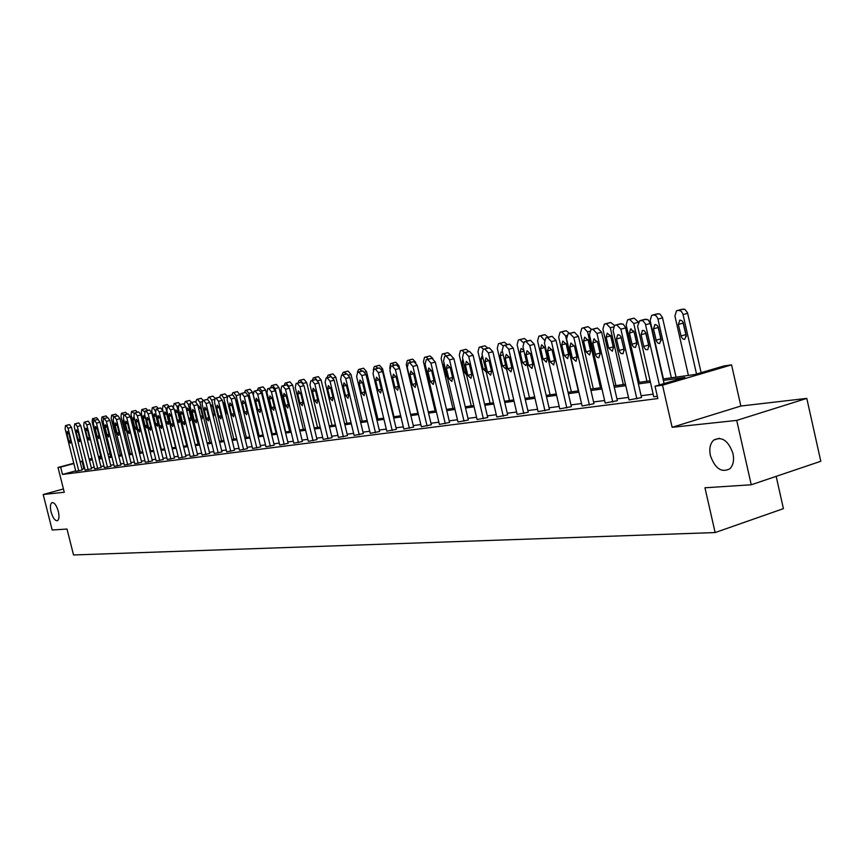 <?xml version="1.0" encoding="UTF-8"?>
<svg xmlns="http://www.w3.org/2000/svg" width="864" height="864" viewBox="0 0 864 864"><rect width="100%" height="100%" fill="white"/><g stroke="black" fill="none" stroke-linecap="round" stroke-linejoin="round"><path stroke-width="1.3" d="M710.381 455.512C709.031 448.654 710.154 443.502 713.74 440.068C721.958 436.115 728.374 440.618 732.985 453.578C734.281 460.188 733.266 465.232 729.94 468.709C721.613 473.083 715.09 468.677 710.381 455.512M51.084 511.974C49.972 506.898 50.274 503.777 51.991 502.6C54.389 502.416 56.495 505.332 58.309 511.358C59.422 516.424 59.13 519.545 57.424 520.722C55.015 520.927 52.898 518.011 51.084 511.974M63.428 488.97L43.2 494.51L64.26 492.264L58.018 467.478L73.786 463.255M751.248 484.78L736.722 420.401L806.792 398.39L820.8 461.268L751.248 484.78L704.959 487.771L715.144 532.559L73.537 554.969L67.003 529.049L52.175 529.999L43.2 494.51M107.935 454.172L109.998 453.87M663.034 378.983L694.796 374.522L723.913 365.969L731.57 364.867L662.526 385.193L655.031 386.219L684.936 377.428L663.358 380.43M806.792 398.39L740.848 406.037L731.57 364.867M776.164 476.356L783.421 508.648L715.144 532.559M619.488 324.032L623.182 324.097L625.439 327.37L641.531 397.548L629.068 399.946L613.138 330.577L614.596 325.393L616.68 324.929L620.892 329.184L636.887 398.93M572.713 332.586L574.452 332.251L578.437 336.366L593.989 403.715L582.109 406.004L566.579 338.915L567.95 333.893L569.851 333.482L573.836 337.608L589.421 405.054M528.898 340.6L530.518 340.286L534.298 344.293L549.461 409.482L538.11 411.674L522.968 346.723L524.254 341.863L525.992 341.496L529.772 345.503L544.979 410.789M487.76 348.127L489.272 347.825L492.869 351.724L507.665 414.904L496.811 417.01L482.036 354.056L483.224 349.348L484.834 349.013L488.419 352.912L503.258 416.178M449.086 355.201L450.49 354.92L453.913 358.711L468.364 419.99L457.963 422.021L443.534 360.958L444.647 356.389L446.137 356.076L449.55 359.878L464.033 421.232M412.636 361.865L413.953 361.606L417.215 365.299L431.33 424.786L421.351 426.74L407.257 367.459L408.294 363.02L409.676 362.74L412.927 366.444L427.075 426.006M378.227 368.161L379.48 367.913L382.579 371.52L396.382 429.322L386.791 431.201L373.021 373.594L373.982 369.284L375.268 369.025L378.378 372.632L392.202 430.51M345.708 374.101L346.885 373.874L349.844 377.384L363.344 433.598L354.11 435.424L340.643 379.393L341.539 375.203L342.749 374.965L345.719 378.486L359.23 434.765M314.917 379.739L316.019 379.523L318.859 382.946L332.057 437.648L323.168 439.409L310.003 384.88L310.824 380.808L311.958 380.592L314.798 384.016L328.018 438.782M285.725 385.074L286.762 384.88L289.483 388.228L302.4 441.493L293.836 443.2L280.94 390.085L281.707 386.132L282.776 385.916L285.498 389.275L298.436 442.606M258.001 390.15L258.984 389.956L261.598 393.228L274.234 445.144L265.972 446.796L253.346 395.032L254.059 391.176L255.064 390.982L257.677 394.254L270.335 446.234M231.638 394.967L232.578 394.794L235.084 397.98L247.46 448.61L239.468 450.209L227.113 399.73L227.772 395.982L228.722 395.788L231.228 398.995L243.626 449.68M206.55 399.557L207.436 399.395L209.844 402.516L221.983 451.915L214.25 453.47L202.133 404.201L202.748 400.55L203.645 400.378L206.053 403.499L218.214 452.963M182.639 403.931L183.481 403.769L185.803 406.825L197.694 455.069L190.21 456.57L178.33 408.467L179.01 404.87L179.755 404.741L182.077 407.797L193.979 456.084M159.818 408.11L160.618 407.959L162.864 410.951L174.517 458.071L167.27 459.529L155.628 412.538L156.146 409.061L156.956 408.899L159.192 411.901L170.867 459.065M138.024 412.096L138.791 411.944L140.951 414.882L152.388 460.933L145.346 462.359L133.931 416.426L134.417 413.024L135.184 412.873L137.344 415.811L148.792 461.916M117.191 415.908L117.914 415.768L119.999 418.64L131.22 463.676L124.394 465.059L113.195 420.142L113.638 416.815L114.372 416.675L116.456 419.558L127.688 464.638M97.243 419.558L97.934 419.418L99.954 422.237L110.97 466.301L104.339 467.651L93.344 423.695L93.755 420.455L94.446 420.314L96.466 423.133L107.492 467.24M78.138 423.047L78.797 422.917L80.752 425.682L91.562 468.817L85.115 470.135L74.326 427.097L74.704 423.932L75.373 423.803L77.317 426.568L88.15 469.746M653.152 394.168L641.12 395.734M628.474 397.397L616.961 398.898M604.616 400.518L593.59 401.954M581.537 403.531L570.974 404.914M559.192 406.458L549.072 407.786M537.559 409.288L527.85 410.562M516.596 412.031L507.287 413.251M496.271 414.698L487.339 415.865M476.561 417.269L467.986 418.392M457.434 419.774L449.204 420.854M438.869 422.204L430.963 423.241M420.833 424.57L413.24 425.563M403.315 426.859L396.025 427.81M386.284 429.084L379.274 430.002M369.727 431.255L362.988 432.14M353.624 433.361L347.144 434.214M337.943 435.413L331.711 436.223M322.693 437.411L316.688 438.188M307.832 439.355L302.065 440.111M293.36 441.245L287.809 441.968M279.256 443.092L273.91 443.794M265.507 444.895L260.356 445.565M252.094 446.645L247.136 447.293M239.015 448.362L234.252 448.978M226.26 450.025L221.659 450.63M213.808 451.656L209.38 452.239M201.647 453.244L197.381 453.805M189.767 454.799L185.663 455.339M178.168 456.322L174.215 456.84M166.838 457.801L163.026 458.298M155.758 459.248L152.086 459.734M144.936 460.674L141.394 461.138M134.341 462.056L130.928 462.499M123.984 463.406L120.69 463.838M113.854 464.735L110.678 465.156M103.928 466.031L100.883 466.43M94.23 467.305L91.282 467.694M84.726 468.547L81.95 469.184M75.697 470.869L62.489 474.433L657.85 398.552L655.031 386.219M68.882 424.742L69.53 424.613L71.453 427.345L82.166 470.038L75.805 471.334L65.113 428.749L65.47 425.617L66.128 425.488L68.04 428.231L78.775 470.956M87.588 421.319L88.268 421.189L90.256 423.976L101.164 467.575L94.63 468.904L83.732 425.412L84.121 422.215L84.812 422.075L86.789 424.872L97.718 468.504M107.104 417.755L107.816 417.614L109.868 420.455L120.982 465.005L114.253 466.376L103.162 421.934L103.583 418.651L104.306 418.522L106.348 421.362L117.482 465.955M127.494 414.018L128.239 413.878L130.356 416.783L141.685 462.326L134.752 463.73L123.444 418.306L123.908 414.947L124.664 414.796L126.781 417.701L138.132 463.288M148.792 410.119L149.58 409.979L151.783 412.938L163.328 459.518L156.179 460.966L144.655 414.504L145.152 411.059L145.951 410.908L148.144 413.878L159.71 460.512M171.094 406.048L171.914 405.886L174.193 408.91L185.965 456.581L178.6 458.071L166.849 410.53L167.497 406.976L168.221 406.847L170.5 409.871L182.293 457.596M194.443 401.771L195.318 401.609L197.683 404.698L209.693 453.514L202.09 455.036L190.091 406.361L190.685 402.754L191.56 402.581L193.925 405.68L205.956 454.54M218.938 397.289L219.856 397.116L222.307 400.28L234.565 450.284L226.703 451.861L214.466 401.998L215.104 398.293L216.032 398.11L218.484 401.274L230.764 451.343M244.652 392.591L245.614 392.407L248.173 395.636L260.68 446.904L252.558 448.524L240.062 397.408L240.754 393.606L241.726 393.422L244.285 396.652L256.813 447.973M271.685 387.644L272.7 387.45L275.357 390.755L288.133 443.34L279.72 445.025L266.965 392.591L267.7 388.681L268.747 388.487L271.404 391.792L284.202 444.442M300.132 382.439L301.201 382.234L303.977 385.625L317.034 439.603L308.308 441.331L295.283 387.515L296.071 383.508L297.173 383.292L299.959 386.683L313.027 440.726M330.102 376.963L331.247 376.736L334.141 380.203L347.49 435.65L338.44 437.443L325.112 382.169L326.16 377.989L327.154 377.816L330.048 381.283L343.418 436.806M361.746 371.174L362.956 370.937L365.99 374.49L379.631 431.492L370.224 433.339L356.605 376.531L357.739 372.222L358.787 372.038L361.822 375.592L375.484 432.659M395.183 365.062L396.468 364.802L399.654 368.453L413.608 427.086L403.823 429.008L389.891 370.57L390.895 366.196L392.224 365.926L395.399 369.576L409.385 428.285M430.585 358.582L431.957 358.312L435.294 362.059L449.572 422.431L439.387 424.418L425.131 364.252L426.2 359.748L427.637 359.456L430.963 363.204L445.284 423.652M468.126 351.713L469.595 351.432L473.094 355.277L487.717 417.485L477.09 419.548L462.488 357.556L463.644 352.922L465.188 352.598L468.688 356.454L483.343 418.748M508.01 344.423L509.576 344.12L513.259 348.062L528.239 412.236L517.136 414.385L502.178 350.449L503.42 345.665L505.094 345.308L508.777 349.272L523.789 413.521M550.454 336.658L552.128 336.334L556.006 340.394L571.374 406.642L559.753 408.888L544.428 342.878L545.756 337.943L547.571 337.554L551.448 341.626L566.838 407.97M595.706 328.385L597.51 328.028L601.614 332.208L617.371 400.68L605.2 403.024L589.475 334.811L590.89 329.713L592.877 329.281L596.97 333.472L612.76 402.041M657.342 396.295L653.746 396.76L637.61 326.192L639.695 320.728L642.805 320.663L645.311 323.676L659.383 384.934M62.489 474.433L60.642 467.122L58.018 467.478M740.848 406.037L672.138 427.302L736.722 420.401M672.138 427.302L662.526 385.193M80.039 461.581L82.793 460.847M89.143 459.151L91.994 458.384M98.431 456.656L100.699 456.052M82.901 461.268L80.125 461.905M73.861 463.579L60.642 467.122M650.43 382.234L638.41 383.908M625.784 385.668L614.282 387.266M601.96 388.984L590.944 390.517M578.912 392.191L568.361 393.66M556.6 395.302L546.491 396.706M535 398.304L525.301 399.654M514.058 401.22L504.77 402.516M493.765 404.05L484.855 405.292M474.088 406.793L465.534 407.981M454.993 409.45L446.774 410.594M436.45 412.031L428.566 413.132M418.446 414.536L410.875 415.595M400.961 416.977L393.671 417.992M383.951 419.342L376.952 420.314M367.427 421.643L360.698 422.582M351.346 423.878L344.876 424.786M335.696 426.06L329.476 426.924M320.458 428.188L314.474 429.019M305.629 430.25L299.862 431.05M291.179 432.259L285.628 433.037M277.096 434.225L271.76 434.97M263.369 436.136L258.228 436.849M249.988 437.994L245.041 438.685M236.93 439.819L232.168 440.478M224.186 441.59L219.596 442.228M211.756 443.318L207.338 443.934M199.616 445.014L195.361 445.608M187.758 446.666L183.665 447.239M176.18 448.276L172.228 448.826M164.873 449.852L161.06 450.382M153.814 451.397L150.142 451.904M143.003 452.898L139.46 453.395M132.43 454.367L129.017 454.842M122.083 455.814L118.8 456.268M111.974 457.218L108.81 457.661M102.071 458.6L99.025 459.022M92.383 459.95L89.446 460.361M92.07 458.708L89.219 459.464L92.156 459.065M98.798 458.125L101.844 457.704M108.583 456.754L111.748 456.311M118.573 455.36L121.856 454.896M128.79 453.924L132.192 453.449M139.234 452.455L142.765 451.958M149.904 450.965L153.576 450.446M160.823 449.431L164.635 448.891M171.99 447.865L175.943 447.304M183.416 446.256L187.52 445.684M195.113 444.614L199.368 444.02M207.09 442.94L211.507 442.325M219.348 441.223L223.938 440.575M231.908 439.463L236.671 438.793M244.782 437.648L249.728 436.957M257.98 435.802L263.11 435.078M271.501 433.901L276.836 433.156M285.368 431.957L290.909 431.179M299.603 429.959L305.359 429.16M314.204 427.918L320.188 427.075M329.206 425.812L335.426 424.937M344.596 423.652L351.065 422.744M360.418 421.427L367.146 420.487M376.682 419.148L383.67 418.165M393.39 416.804L400.669 415.789M410.584 414.396L418.165 413.327M428.274 411.912L436.158 410.81M446.483 409.363L454.702 408.208M465.232 406.728L473.785 405.529M484.553 404.017L493.474 402.764M504.468 401.22L513.756 399.924M524.999 398.347L534.686 396.986M546.178 395.377L556.286 393.952M568.048 392.31L578.599 390.83M590.63 389.135L601.636 387.59M613.958 385.862L625.46 384.253M638.086 382.482L650.095 380.797M109.998 453.902L108 454.442M100.786 456.376L98.507 456.98M83.894 468.655L82.069 461.387M66.971 433.955L67.252 431.449L68.839 433.631L70.621 440.694L70.34 443.189L68.742 441.007L66.971 433.955L68.807 433.48M101.142 457.801L92.135 421.794L92.524 418.673L96.552 417.69L98.172 419.429M93.82 425.617L96.228 435.229M94.77 420.185L92.599 418.662M76.205 432.356L76.507 429.829L78.116 432.022L79.909 439.171L79.618 441.688L77.987 439.484L76.205 432.356L78.084 431.87M85.633 430.726L85.946 428.166L87.588 430.38L89.402 437.605L89.089 440.154L87.437 437.929L85.633 430.726L87.556 430.229M110.646 456.473L101.552 420.088L101.963 416.934L106.034 415.93L107.665 417.647M103.442 423.09L105.203 432.378L106.272 434.398M104.263 418.478L102.038 416.912M115.592 422.95L117.256 425.261L119.124 432.713L118.768 435.348L117.029 433.058L115.171 425.617L115.528 422.971M120.344 455.112L111.175 418.338L111.607 415.152L115.711 414.137L117.374 415.865M113.422 421.06L113.076 423.608L114.858 430.758L116.392 432.983M113.962 416.74L111.683 415.13M95.267 429.062L95.591 426.47L97.265 428.717L99.09 436.007L98.777 438.588L97.092 436.342L95.267 429.062L97.222 428.555M130.259 453.719L121.003 416.556L121.446 413.327L125.604 412.312L127.3 414.072M123.714 419.353L122.926 421.88L124.729 429.106L126.652 431.158M123.865 414.958L121.532 413.316M105.106 427.356L105.451 424.742L107.158 427L108.994 434.387L108.659 436.99L106.952 434.722L105.106 427.356L107.114 426.838M140.378 452.293L131.036 414.742L131.501 411.469L135.702 410.443L137.441 412.247M134.341 418.068L133.358 417.506L132.991 420.109L134.806 427.421L136.534 429.656L137.02 428.846M134.05 413.327L131.587 411.448M150.725 450.846L141.296 412.873L141.782 409.568L146.016 408.532L147.798 410.378M143.273 418.306L145.109 425.693L146.869 427.961L147.247 425.336L145.411 417.938L143.651 415.67L143.273 418.306L145.368 417.766M144.547 411.944L141.869 409.547M125.453 423.846L125.82 421.168L127.591 423.468L129.47 431.017L129.103 433.674L127.321 431.363L125.453 423.846L127.537 423.295M161.298 449.366L151.783 410.972L152.28 407.635L153.047 407.484L155.423 411.318M155.801 406.728L156.568 406.577L158.393 408.478M153.781 416.47L155.628 423.932L157.432 426.222L157.82 423.565L155.963 416.081L154.181 413.802L153.781 416.47L155.92 415.908M135.961 422.021L136.35 419.31L138.154 421.643L140.044 429.278L139.666 431.968L137.851 429.635L135.961 422.021L138.1 421.47M172.098 447.844L162.497 409.028L163.015 405.648L163.804 405.497L165.974 408.391L175.619 447.358M166.568 404.73L167.346 404.579L169.225 406.534M164.527 414.58L166.385 422.129L168.221 424.44L168.631 421.762L166.752 414.191L164.938 411.88L164.527 414.58L166.709 414.007M146.718 420.163L147.118 417.42L148.954 419.774L150.865 427.496L150.476 430.218L148.63 427.864L146.718 420.163L148.9 419.591M173.459 407.052L174.085 403.596L174.798 403.466L177.012 406.393L186.743 445.792M177.574 402.7L178.373 402.538L180.295 404.536M175.5 412.657L177.39 420.293L179.258 422.626L179.68 419.904L177.79 412.258L175.932 409.925L175.5 412.657L177.736 412.074M157.712 418.262L158.123 415.487L160.002 417.874L161.935 425.671L161.525 428.436L159.646 426.049L157.712 418.262L159.948 417.679M168.966 416.318L169.398 413.51L171.31 415.919L173.254 423.814L172.832 426.6L170.91 424.192L168.966 416.318L171.256 415.724M180.479 414.331L180.932 411.48L182.876 413.91L184.853 421.902L184.41 424.732L182.444 422.302L180.479 414.331L182.822 413.716M192.272 412.29L192.737 409.406L194.724 411.869L196.711 419.947L196.258 422.82L194.26 420.358L192.272 412.29L194.67 411.664M204.347 410.206L204.833 407.29L206.863 409.774L208.872 417.949L208.397 420.854L206.356 418.37L204.347 410.206L206.798 409.558M216.713 408.067L217.22 405.108L219.283 407.624L221.324 415.908L220.828 418.846L218.743 416.329L216.713 408.067L219.229 407.408M229.381 405.875L229.91 402.883L232.027 405.421L234.079 413.802L233.561 416.783L231.433 414.245L229.381 405.875L231.962 405.194M242.374 403.628L242.914 400.604L245.084 403.164L247.158 411.653L246.618 414.666L244.447 412.096L242.374 403.628L245.02 402.937M255.69 401.328L256.252 398.261L258.466 400.853L260.561 409.45L260.01 412.506L257.785 409.903L255.69 401.328L258.401 400.615M269.352 398.963L269.935 395.852L272.192 398.477L274.309 407.192L273.737 410.281L271.458 407.657L269.352 398.963L272.128 398.228M184.507 404.244L185.22 401.544L186.041 401.382L188.298 404.341L198.115 444.193M188.827 400.615L189.648 400.453L191.624 402.505M188.741 418.77L190.544 420.757L190.987 418.014L189.076 410.27L187.186 407.927L186.656 410.314M195.934 401.738L196.7 399.427L197.554 399.254L199.843 402.246L209.768 442.562M200.34 398.477L201.182 398.315L203.202 400.432M201.042 418.381L202.09 418.856L202.543 416.081L200.621 408.251L198.688 405.875L198.158 406.631M207.652 399.384L208.451 397.246L209.326 397.084L211.669 400.108L221.681 440.888M212.123 396.295L212.987 396.133L215.071 398.304M213.376 416.869L214.38 414.094L212.436 406.177L210.2 403.963M219.65 397.159L220.482 395.032L221.378 394.848L223.765 397.904L233.874 439.182M224.186 394.07L225.061 393.898L227.297 396.382M225.904 414.947L226.498 412.074L224.532 404.05L222.631 401.598M239.922 394.924L237.438 391.608L236.531 391.781M231.941 394.902L232.794 392.753L233.712 392.569L236.142 395.658L246.359 437.432M238.669 412.668L238.896 410L236.909 401.879L235.451 399.492M263.002 435.1L252.59 392.375L250.106 389.264L249.178 389.437M244.534 392.623L245.408 390.42L246.348 390.236L248.832 393.358L259.146 435.64M251.662 409.946L248.681 397.721M276.134 433.253L265.615 390.01L263.088 386.856L262.127 387.04M257.429 390.301L258.325 388.033L259.297 387.839L261.824 391.003L272.246 433.804M289.591 431.363L278.964 387.58L276.383 384.394L275.4 384.588M270.637 387.914L271.566 385.582L272.57 385.387L275.141 388.584L285.671 431.914M303.383 429.43L292.648 385.096L290.012 381.877L289.008 382.072M284.191 385.474L285.142 383.076L286.168 382.871L288.943 386.716M317.531 427.442L306.677 382.547L303.988 379.285L302.962 379.49M302.584 382.86L300.11 380.3L299.052 380.506L298.08 382.979M283.36 396.544L283.964 393.39L286.276 396.036L288.414 404.87L287.82 408.002L285.498 405.346L283.36 396.544L286.211 395.788M332.035 425.412L321.073 379.933L318.33 376.628L317.261 376.834M316.688 379.609L314.42 377.654L313.33 377.87L312.325 380.419M297.734 394.06L298.372 390.863L300.737 393.541L302.897 402.484L302.281 405.659L299.894 402.98L297.734 394.06L300.661 393.282M346.928 423.328L335.837 377.244L333.04 373.907L331.949 374.123M331.322 376.726L329.098 374.944L328.136 375.116L326.938 377.795M312.498 391.511L313.157 388.271L315.576 390.971L317.768 400.043L317.12 403.261L314.68 400.55L312.498 391.511L315.5 390.712M362.2 421.178L351 374.49L348.138 371.11L347.015 371.336M346.442 373.961L344.153 372.157L343.181 372.33L341.939 375.095M327.661 388.886L328.342 385.603L330.815 388.346L333.029 397.526L332.37 400.788L329.864 398.045L327.661 388.886L330.75 388.066M377.892 418.975L366.563 371.66L363.636 368.237L362.48 368.464M361.962 371.12L359.618 369.295L358.625 369.479L357.34 372.384M343.235 386.197L343.937 382.86L346.475 385.636L348.71 394.945L348.03 398.261L345.46 395.485L343.235 386.197L346.399 385.355M393.995 416.718L382.547 368.755L379.555 365.299L378.367 365.526M377.914 368.237L375.505 366.358L374.274 366.606L373.205 370.051M359.24 383.432L359.964 380.052L362.578 382.849L364.835 392.299L364.122 395.647L361.498 392.85L359.24 383.432L362.491 382.558M399.449 367.751L398.974 365.774L395.917 362.264L394.686 362.502M389.718 368.356L390.56 363.593L394.859 362.459M394.319 365.288L391.835 363.344L390.776 363.539M375.689 380.581L376.445 377.158L379.123 379.987L381.413 389.567L380.668 392.969L377.978 390.139L375.689 380.581L379.048 379.685M417.841 413.381L406.285 364.781L407.3 360.504L411.642 359.359L412.733 359.154L415.8 362.448M411.178 362.254L408.607 360.234L407.527 360.439M392.612 377.654L393.401 374.177L396.144 377.05L398.455 386.759L397.688 390.215L394.924 387.342L392.612 377.654L396.058 376.736M410.022 374.652L410.843 371.12L413.662 374.026L416.005 383.875L415.206 387.385L412.366 384.48L410.022 374.652L413.575 373.702M427.95 371.552L428.792 367.967L431.687 370.904L434.063 380.905L433.242 384.469L430.315 381.521L427.95 371.552L431.6 370.57M446.407 368.356L447.282 364.727L450.263 367.697L452.66 377.849L451.807 381.456L448.794 378.486L446.407 368.356L450.166 367.351M465.415 365.072L466.333 361.379L469.39 364.392L471.82 374.695L470.934 378.356L467.834 375.354L465.415 365.072L469.292 364.025M485.017 361.681L485.957 357.934L489.11 360.979L491.562 371.444L490.655 375.17L487.469 372.125L485.017 361.681L489.013 360.601M505.224 358.193L506.196 354.38L509.447 357.458L511.931 368.096L510.991 371.876L507.708 368.788L505.224 358.193L509.35 357.08M526.068 354.586L527.083 350.719L530.431 353.84L532.948 364.64L531.976 368.474L528.584 365.353L526.068 354.586L530.323 353.43M547.592 350.87L548.629 346.939L552.096 350.093L554.634 361.076L553.64 364.964L550.13 361.811L547.592 350.87L551.977 349.672M569.808 347.026L570.888 343.04L574.463 346.226L577.044 357.383L576.007 361.336L572.389 358.15L569.808 347.026L574.344 345.794M435.143 410.951L423.457 361.67L424.505 357.329L430.024 355.957L432.864 358.441M426.092 368.345L428.533 378.605M428.522 359.132L425.866 357.048L424.742 357.253M452.93 408.456L441.115 358.463L442.206 354.056L447.8 352.663L450.598 354.91M443.988 362.88L443.88 365.569L446.18 375.3L447.498 377.752M446.353 355.925L443.61 353.765L442.454 353.981M471.247 405.886L459.292 355.158L460.415 350.698L466.106 349.272L468.968 351.54M462.812 358.916L462.1 362.372L464.422 372.244L466.646 375.203M464.713 352.62L461.873 350.395L460.685 350.611M490.093 403.24L477.997 351.767L479.164 347.231L484.942 345.784L487.879 348.095M482.339 355.385L480.859 359.089L483.214 369.101L486.248 372.028M483.613 349.229L480.676 346.918L479.455 347.144M509.501 400.518L497.264 348.268L498.474 343.667L504.338 342.198L507.395 344.585M502.61 352.285L501.131 352.026L500.18 355.698L502.556 365.861L505.678 368.82L506.336 368.204M503.129 345.827L500.04 343.332L498.787 343.57M529.492 397.71L517.115 344.671L518.368 339.995L524.34 338.494L527.494 340.978M523.778 350.168L521.068 348.484L520.085 352.21L522.493 362.524L525.712 365.526L526.813 363.193M523.368 342.673L519.998 339.649L518.702 339.887M550.109 394.826L537.581 340.956L538.866 336.204L540.562 335.848L544.342 340.06M543.359 334.994L544.946 334.681L548.219 337.262M540.605 348.602L543.046 359.089L546.35 362.113L547.333 358.366L544.892 347.857L541.62 344.822L540.605 348.602L544.795 347.468M571.352 391.846L558.684 337.122L560.012 332.294L561.784 331.927L565.585 335.869L578.308 390.863M564.559 331.063L566.201 330.739L569.592 333.428M561.773 344.898L564.235 355.547L567.648 358.603L568.663 354.802L566.19 344.12L562.82 341.053L561.773 344.898L566.082 343.721M593.287 388.768L580.446 333.169L581.828 328.266L583.675 327.877L587.574 331.884L600.458 387.763M588.017 339.725L590.684 351.194M586.429 327.024L588.125 326.678L591.646 329.476M583.6 341.064L586.105 351.886L589.626 354.974L590.674 351.119L588.168 340.265L584.69 337.165L583.6 341.064L588.049 339.854M615.913 385.592L602.921 329.098L604.346 324.119L606.28 323.698L610.286 327.758L623.333 384.556M610.513 335.243L613.494 347.922M609.001 322.844L610.772 322.488L614.444 325.469M606.139 337.111L608.666 348.106L612.317 351.238L613.386 347.317L610.859 336.28L607.262 333.148L606.139 337.111L610.621 335.88M592.769 343.062L593.881 339.001L597.575 342.23L600.188 353.581L598.838 357.707L597.251 357.394L595.674 355.309L592.769 343.062L597.326 341.41M600.253 353.916L597.402 341.788M639.295 382.309L626.141 324.886L627.61 319.82L629.618 319.378L633.744 323.503L646.942 381.24M633.809 330.826L636.995 344.315M632.318 318.524L634.154 318.157L638.15 321.808M629.424 333.029L632.275 345.125L633.539 346.95L635.461 347.479L636.854 343.386L634.295 332.176L630.569 329L629.424 333.029L633.938 331.787M616.507 338.958L617.652 334.832L619.574 335.048L620.978 336.712L624.121 349.639L623.03 353.711L621.086 353.538L619.456 351.41L616.507 338.958L621.184 337.673L621.054 336.863M624.251 350.417L621.184 337.673M676.048 377.158L662.418 317.336L659.794 313.902L656.413 314.064M663.444 378.929L650.128 320.533L651.64 315.392L653.746 314.917L656.294 315.9L657.839 318.578L671.36 377.816M657.893 326.322L661.252 340.513M653.476 328.806L656.37 341.118L658.012 343.202L659.675 343.494L661.111 339.325L658.217 326.992L656.932 325.156L654.966 324.605L653.476 328.806L658.033 327.553M664.07 383.562L650.365 323.46L645.635 324.745M641.056 334.714L642.546 330.404L644.231 330.718L645.894 332.856L648.886 345.568L647.762 349.704L645.743 349.553L644.047 347.393L641.056 334.714L645.775 333.418L645.624 332.294M649.026 346.648L645.775 333.418M644.08 319.54L647.914 319.594L650.365 323.46M701.114 372.665L687.517 312.757L684.828 309.28L681.329 309.452M688.414 375.419L674.924 316.03L676.49 310.802L678.694 310.306L681.318 311.299L682.906 314.01L696.535 374.015M682.808 321.71L686.329 336.55M678.348 324.443L681.286 336.971L682.981 339.098L684.72 339.358L686.189 335.135L683.251 322.574L681.923 320.695L679.882 320.166L678.348 324.443L682.949 323.179M71.453 427.345L68.04 428.231M68.947 424.721L65.545 425.596M69.53 424.613L66.128 425.488M68.742 441.007L70.578 440.521M93.193 418.543L96.552 417.69M80.752 425.682L77.317 426.568M78.203 423.036L74.768 423.911M78.797 422.917L75.373 423.803M77.987 439.484L79.866 438.988M90.256 423.976L86.789 424.872M87.653 421.297L84.197 422.194M88.268 421.189L84.812 422.075M87.437 437.929L89.359 437.422M102.654 416.804L106.034 415.93M112.309 415.012L115.711 414.137M113.994 423.371L113.076 423.608M115.776 430.52L114.858 430.758M99.954 422.237L96.466 423.133M97.308 419.537L93.83 420.433M97.934 419.418L94.446 420.314M97.092 436.342L99.047 435.823M122.17 413.197L125.604 412.312M124.254 421.535L122.926 421.88M126.047 428.76L124.729 429.106M109.868 420.455L106.348 421.362M107.179 417.733L103.669 418.64M107.816 417.614L104.306 418.522M106.952 434.722L108.95 434.192M132.235 411.329L135.702 410.443M134.741 419.656L132.991 420.109M136.555 426.956L134.806 427.421M119.999 418.64L116.456 419.558M117.266 415.886L113.713 416.794M117.914 415.768L114.372 416.675M115.171 425.617L117.212 425.088M117.029 433.058L119.07 432.529M142.528 409.428L146.016 408.532M147.193 425.142L145.109 425.693M130.356 416.783L126.781 417.701M127.57 413.996L123.995 414.925M128.239 413.878L124.664 414.796M127.321 431.363L129.416 430.823M153.047 407.484L156.568 406.577M152.366 407.614L155.887 406.706M157.766 423.371L155.628 423.932M140.951 414.882L137.344 415.811M138.1 412.074L134.503 413.003M138.791 411.944L135.184 412.873M137.851 429.635L139.99 429.073M165.974 408.391L166.687 408.208M163.804 405.497L167.346 404.579M163.102 405.626L166.644 404.708M168.577 421.556L166.385 422.129M151.783 412.938L148.144 413.878M148.878 410.098L145.249 411.037M149.58 409.979L145.951 410.908M148.63 427.864L150.811 427.291M177.012 406.393L178.178 406.091M174.798 403.466L178.373 402.538M174.085 403.596L177.66 402.667M179.626 419.699L177.39 420.293M162.864 410.951L159.192 411.901M159.905 408.089L156.244 409.028M160.618 407.959L156.956 408.899M159.646 426.049L161.881 425.466M174.193 408.91L170.5 409.871M171.18 406.026L167.497 406.976M171.914 405.886L168.221 406.847M170.91 424.192L173.2 423.598M185.803 406.825L182.077 407.797M182.725 403.909L179.01 404.87M183.481 403.769L179.755 404.741M182.444 422.302L184.788 421.675M197.683 404.698L193.925 405.68M194.551 401.749L190.793 402.721M195.318 401.609L191.56 402.581M194.26 420.358L196.657 419.72M209.844 402.516L206.053 403.499M206.647 399.535L202.867 400.518M207.436 399.395L203.645 400.378M206.356 418.37L208.807 417.712M222.307 400.28L218.484 401.274M219.046 397.267L215.233 398.261M219.856 397.116L216.032 398.11M218.743 416.329L221.26 415.66M235.084 397.98L231.228 398.995M231.746 394.945L227.902 395.939M232.578 394.794L228.722 395.788M231.433 414.245L234.014 413.554M248.173 395.636L244.285 396.652M244.771 392.558L240.883 393.574M245.614 392.407L241.726 393.422M244.447 412.096L247.093 411.394M261.598 393.228L257.677 394.254M258.12 390.118L254.2 391.144M258.984 389.956L255.064 390.982M257.785 409.903L260.496 409.18M275.357 390.755L271.404 391.792M271.804 387.612L267.851 388.649M272.7 387.45L268.747 388.487M271.458 407.657L274.244 406.912M188.298 404.341L189.95 403.92M186.041 401.382L189.648 400.453M185.317 401.522L188.914 400.583M189.022 410.087L186.754 410.681M190.933 417.809L188.654 418.403M199.843 402.246L202.003 401.684M197.554 399.254L201.182 398.315M196.808 399.395L200.437 398.455M200.567 408.056L198.634 408.564M202.489 415.865L200.556 416.372M211.669 400.108L214.358 399.406M209.326 397.084L212.987 396.133M208.559 397.224L212.22 396.274M212.382 405.983L210.805 406.393M214.326 413.878L212.738 414.299M223.765 397.904L227.016 397.062M221.378 394.848L225.061 393.898M220.59 394.999L224.284 394.038M224.478 403.855L223.268 404.168M226.433 411.847L225.223 412.16M236.142 395.658L239.868 394.686M233.712 392.569L237.438 391.608M232.913 392.72L236.639 391.759M236.855 401.674L236.034 401.89M238.842 409.763L238.01 409.979M248.832 393.358L252.59 392.375M246.348 390.236L250.106 389.264M245.538 390.388L249.286 389.416M261.824 391.003L265.615 390.01M259.297 387.839L263.088 386.856M258.455 388.001L262.246 387.018M275.141 388.584L278.964 387.58M272.57 385.387L276.383 384.394M271.706 385.549L275.519 384.556M288.792 386.111L292.648 385.096M286.168 382.871L290.012 381.877M285.282 383.033L289.127 382.039M303.091 383.486L306.677 382.547M300.11 380.3L303.988 379.285M299.203 380.462L303.08 379.447M289.483 388.228L285.498 389.275M285.854 385.042L281.869 386.089M286.762 384.88L282.776 385.916M285.498 405.346L288.349 404.579M317.93 380.754L321.073 379.933M314.42 377.654L318.33 376.628M313.492 377.827L317.401 376.801M303.977 385.625L299.959 386.683M300.262 382.406L296.244 383.465M301.201 382.234L297.173 383.292M299.894 402.98L302.832 402.192M333.169 377.946L335.837 377.244M329.098 374.944L333.04 373.907M328.136 375.116L332.089 374.08M318.859 382.946L314.798 384.016M315.058 379.696L311.008 380.765M316.019 379.523L311.958 380.592M314.68 400.55L317.693 399.74M348.829 375.062L351 374.49M344.153 372.157L348.138 371.11M343.181 372.33L347.155 371.293M334.141 380.203L330.048 381.283M330.253 376.92L326.16 377.989M331.247 376.736L327.154 377.816M329.864 398.045L332.953 397.213M364.921 372.092L366.563 371.66M359.618 369.295L363.636 368.237M358.625 369.479L362.632 368.431M349.844 377.384L345.719 378.486M345.87 374.069L341.734 375.149M346.885 373.874L342.749 374.965M345.46 395.485L348.635 394.632M381.467 369.047L382.547 368.755M375.505 366.358L379.555 365.299M374.479 366.552L378.529 365.483M365.99 374.49L361.822 375.592M361.908 371.131L357.739 372.222M362.956 370.937L358.787 372.038M361.498 392.85L364.759 391.964M391.835 363.344L395.917 362.264M382.579 371.52L378.378 372.632M378.4 368.118L374.198 369.22M379.48 367.913L375.268 369.025M377.978 390.139L381.326 389.232M408.607 360.234L412.733 359.154M399.654 368.453L395.399 369.576M395.366 365.008L391.122 366.131M396.468 364.802L392.224 365.926M394.924 387.342L398.38 386.413M417.215 365.299L412.927 366.444M412.819 361.822L408.542 362.945M413.953 361.606L409.676 362.74M412.366 384.48L415.919 383.508M435.294 362.059L430.963 363.204M430.79 358.528L426.47 359.672M431.957 358.312L427.637 359.456M430.315 381.521L433.966 380.527M453.913 358.711L449.55 359.878M449.291 355.147L444.928 356.303M450.49 354.92L446.137 356.076M448.794 378.486L452.563 377.46M473.094 355.277L468.688 356.454M468.353 351.659L463.957 352.825M469.595 351.432L465.188 352.598M467.834 375.354L471.722 374.285M492.869 351.724L488.419 352.912M487.998 348.062L483.559 349.25M489.272 347.825L484.834 349.013M487.469 372.125L491.465 371.023M513.259 348.062L508.777 349.272M508.248 344.358L503.777 345.557M509.576 344.12L505.094 345.308M507.708 368.788L511.834 367.664M534.298 344.293L529.772 345.503M529.146 340.535L524.632 341.744M530.518 340.286L525.992 341.496M528.584 365.353L532.84 364.187M556.006 340.394L551.448 341.626M550.724 336.593L546.167 337.813M552.128 336.334L547.571 337.554M550.13 361.811L554.526 360.601M578.437 336.366L573.836 337.608M572.994 332.51L568.393 333.752M574.452 332.251L569.851 333.482M572.389 358.15L576.925 356.897M425.866 357.048L430.024 355.957M443.61 353.765L447.8 352.663M444.582 365.386L443.88 365.569M446.872 375.116L446.18 375.3M461.873 350.395L466.106 349.272M463.536 361.994L462.1 362.372M465.858 371.855L464.422 372.244M480.676 346.918L484.942 345.784M483.073 358.495L480.859 359.089M485.428 368.496L483.214 369.101M500.04 343.332L504.338 342.198M503.215 354.877L500.18 355.698M505.591 365.04L502.556 365.861M519.998 339.649L524.34 338.494M524.005 351.151L520.085 352.21M526.403 361.454L522.493 362.524M540.562 335.848L544.946 334.681M539.233 336.096L543.607 334.93M547.236 357.934L543.046 359.089M565.585 335.869L566.633 335.588M561.784 331.927L566.201 330.739M560.401 332.176L564.818 330.998M568.555 354.348L564.235 355.547M587.574 331.884L589.572 331.344M583.675 327.877L588.125 326.678M582.25 328.136L586.699 326.948M590.533 350.654L586.105 351.886M610.286 327.758L613.289 326.948M606.28 323.698L610.772 322.488M604.8 323.968L609.293 322.769M613.148 346.864L608.666 348.106M601.614 332.208L596.97 333.472M596.009 328.298L591.376 329.551M597.51 328.028L592.877 329.281M595.382 354.37L600.005 353.084M633.744 323.503L637.826 322.391M629.618 319.378L634.154 318.157M628.096 319.658L632.632 318.449M636.498 342.954L631.984 344.207M625.579 327.91L620.892 329.184M619.812 323.946L615.125 325.21M621.356 323.665L616.68 324.929M619.153 350.46L623.808 349.164M657.979 319.108L662.558 317.866M653.746 314.917L658.314 313.686M652.18 315.209L656.748 313.978M660.625 338.904L656.068 340.168M644.414 319.442L639.695 320.728M646.024 319.151L641.304 320.436M643.734 346.421L648.443 345.103M683.057 314.55L687.668 313.297M678.694 310.306L683.305 309.064M677.074 310.608L681.674 309.366M685.562 334.714L680.972 335.999M713.74 440.068L719.345 438.286M593.881 339.001L594.454 338.85M631.163 328.838L630.569 329M617.652 334.832L618.289 334.66M655.312 324.54L654.664 324.724M642.233 330.534L642.935 330.34M680.281 320.101L679.568 320.296"/></g></svg>
